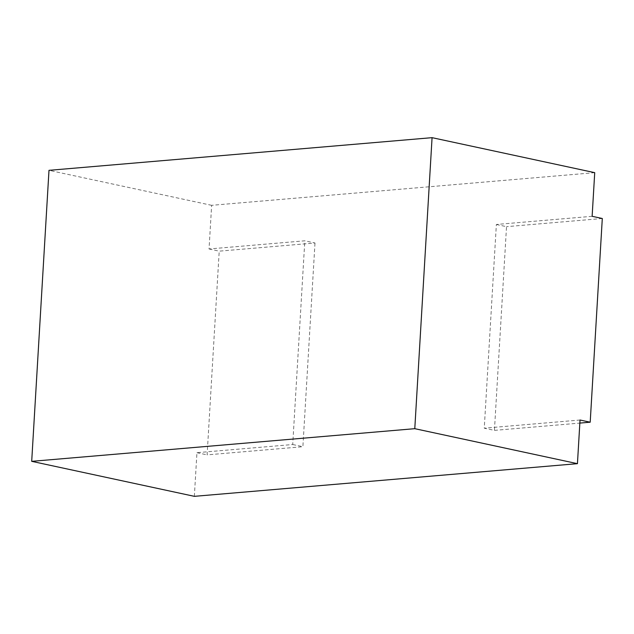 <?xml version="1.0" encoding="UTF-8"?>
<svg xmlns="http://www.w3.org/2000/svg" width="634" height="634" viewBox="0 0 634 634"><rect width="100%" height="100%" fill="white"/><g stroke="black" fill="none" stroke-linecap="round" stroke-linejoin="round"><path stroke-width="0.48" stroke-dasharray="3.17 2.38" d="M592.132 216.313L496.367 224.476L484.257 428.188L494.425 430.375L579.848 423.092M594.724 172.662L211.645 205.321L209.046 248.972L304.819 240.809L314.987 242.996L219.213 251.159L207.112 454.871L302.886 446.708L314.987 242.996M194.353 496.335L196.944 452.684L292.718 444.521L304.819 240.809M580.031 420.017L484.257 428.188M496.367 224.476L506.526 226.663L494.425 430.375M602.3 218.5L506.526 226.663M209.046 248.972L219.213 251.159M196.944 452.684L207.112 454.871M211.645 205.321L48.992 170.332M292.718 444.521L302.886 446.708"/><path stroke-width="0.95" d="M31.7 461.338L194.353 496.335L577.439 463.668L580.031 420.017L590.199 422.204L602.3 218.5L592.132 216.313L594.724 172.662L432.071 137.665L48.992 170.332L31.7 461.338L414.787 428.679L432.071 137.665M579.848 423.092L590.199 422.204M577.439 463.668L414.787 428.679"/></g></svg>
